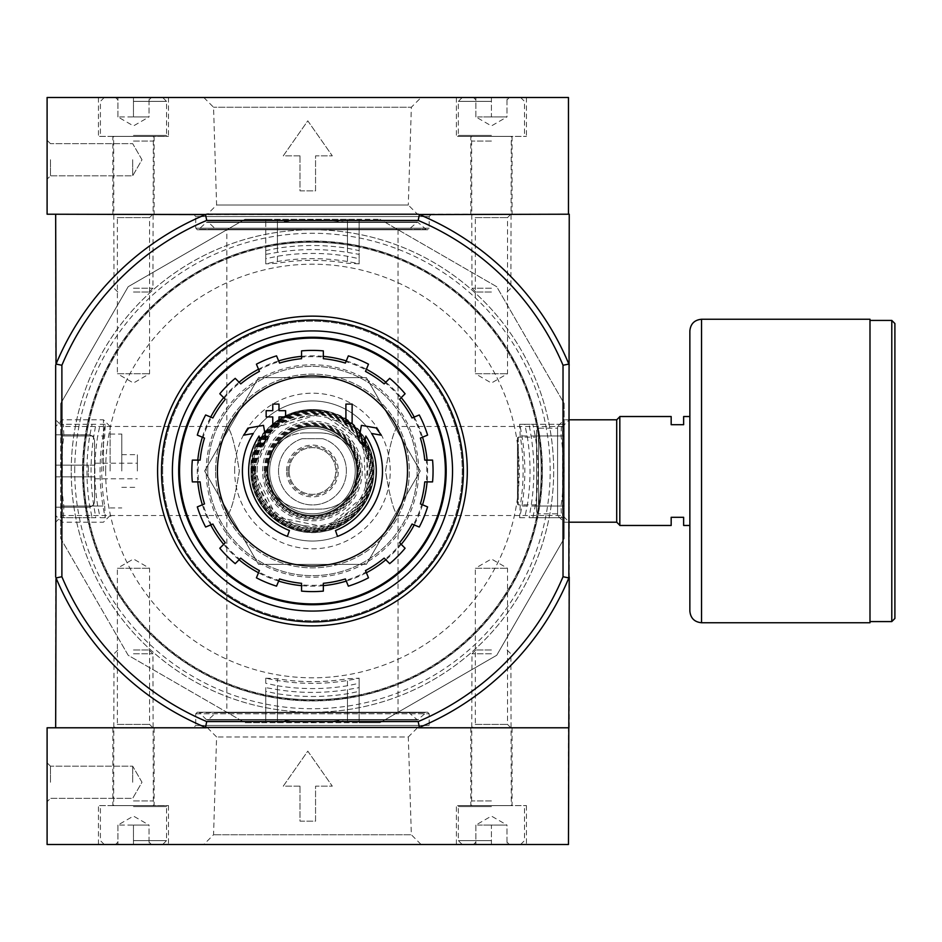 <?xml version="1.0" encoding="UTF-8"?>
<svg xmlns="http://www.w3.org/2000/svg" width="942" height="942" viewBox="0 0 942 942"><rect width="100%" height="100%" fill="white"/><g stroke="black" fill="none" stroke-linecap="round" stroke-linejoin="round"><path stroke-width="0.71" stroke-dasharray="4.71 3.53" d="M265.762 687.636L265.762 691.393L277.431 693.748A225.479 225.479 0 0 0 347.468 693.748L359.137 691.393L359.137 687.636L347.468 689.626A221.405 221.405 0 0 1 277.431 689.626L265.762 687.636L265.762 720.029L277.431 719.582A251.031 251.031 0 0 0 347.468 719.582L359.137 720.029L359.137 722.738L379.897 722.738L496.728 655.279L564.187 538.447L564.187 517.688L561.479 517.688L561.032 506.019A251.031 251.031 0 0 0 561.032 435.981L561.479 424.312L564.187 424.312L564.187 403.553L496.728 286.721L379.897 219.262L496.728 286.721L564.187 403.553L564.187 538.447L496.728 655.279L379.897 722.738L245.002 722.738L128.171 655.279L60.712 538.447L60.712 403.553L128.171 286.721L245.002 219.262L379.897 219.262L359.137 219.262L359.137 250.607L347.468 248.252A225.479 225.479 0 0 0 277.431 248.252L265.762 250.607L265.762 254.364L277.431 252.374A221.405 221.405 0 0 1 347.468 252.374L359.137 254.364L359.137 250.607M74.724 471A237.725 237.725 0 0 1 431.318 265.126A237.725 237.725 0 0 1 431.318 676.874A237.725 237.725 0 0 1 74.724 471M287.392 536.398A70.038 70.038 0 0 1 253.316 433.473L243.589 435.192L248.747 427.962L263.513 425.36L266.068 439.867L260.993 446.967L259.074 436.04A63.809 63.809 0 0 0 289.418 530.511M335.482 530.511A63.809 63.809 0 0 0 365.837 436.04L363.906 446.967L358.831 439.867L361.398 425.36L376.152 427.962L381.31 435.192L371.584 433.473A70.038 70.038 0 0 1 337.507 536.398M352.131 423.535L345.914 423.535L345.914 404.083L352.131 404.083L352.131 423.535M278.985 423.535L272.768 423.535L272.768 416.917L266.15 416.917L266.15 410.688L272.768 410.688L272.768 404.083L278.985 404.083L278.985 410.688L285.603 410.688L285.603 416.917L278.985 416.917L278.985 423.535M215.565 471A96.885 96.885 0 0 1 360.892 387.103A96.885 96.885 0 0 1 360.892 554.897A96.885 96.885 0 0 1 215.565 471A96.885 96.885 0 0 0 312.45 567.885A96.885 96.885 0 0 0 409.334 471A96.885 96.885 0 0 0 312.45 374.115A96.885 96.885 0 0 0 215.565 471M172.386 471A140.064 140.064 0 0 1 382.487 349.694A140.064 140.064 0 0 1 382.487 592.306A140.064 140.064 0 0 1 172.386 471A140.064 140.064 0 0 1 382.487 349.694A140.064 140.064 0 0 1 382.487 592.306A140.064 140.064 0 0 1 172.386 471A140.064 140.064 0 0 1 382.487 349.694A140.064 140.064 0 0 1 382.487 592.306A140.064 140.064 0 0 1 172.386 471M419.367 214.599L569.239 214.211L568.85 364.083A277.796 277.796 0 0 0 419.367 214.599L418.189 220.44A271.967 271.967 0 0 1 563.022 365.26L563.022 576.74A271.967 271.967 0 0 1 418.189 721.56L206.71 721.56A271.967 271.967 0 0 1 61.889 576.74L56.049 577.917A277.796 277.796 0 0 0 205.533 727.401L419.367 727.401A277.796 277.796 0 0 0 568.85 577.917L569.239 727.789L418.436 727.789L568.462 727.789L568.462 844.515L47.1 844.515L47.1 727.789L568.462 727.789M61.889 365.26A271.967 271.967 0 0 1 206.71 220.44L205.533 214.599A277.796 277.796 0 0 0 56.049 364.083L61.889 365.26L61.889 576.74M418.189 220.44L206.71 220.44M71.227 471A241.223 241.223 0 0 1 433.061 262.088A241.223 241.223 0 0 1 433.061 679.912A241.223 241.223 0 0 1 71.227 471A241.223 241.223 0 0 1 433.061 262.088A241.223 241.223 0 0 1 433.061 679.912A241.223 241.223 0 0 1 71.227 471M55.66 419.814L55.66 522.186L55.66 419.814L62.325 426.467L62.325 515.533L62.325 426.467L226.857 426.467C230.755 429.105 234.911 443.906 239.35 470.882C234.935 498.059 230.766 512.943 226.857 515.533C230.755 512.884 234.923 498.082 239.35 471.13C234.947 443.988 230.778 429.093 226.857 426.467L226.857 229.777L398.042 229.777L226.857 229.777M398.042 229.777L398.042 426.467C394.156 429.105 389.988 443.906 385.549 470.882C389.976 498.059 394.133 512.943 398.042 515.533C394.145 512.884 389.988 498.082 385.549 471.13C389.953 443.988 394.121 429.093 398.042 426.467L562.586 426.467L562.586 515.533L562.586 426.467L569.239 419.814L569.239 522.186L569.239 419.814L564.234 419.814L564.234 522.186L564.234 419.814L557.57 426.467L557.57 515.533L557.57 426.467M418.189 721.56L419.367 727.401M205.533 727.401L206.71 721.56M568.462 214.211L568.462 97.485L47.1 97.485L47.1 214.211L568.462 214.211L205.533 214.599M193.393 727.789L431.507 727.789L193.393 727.789L195.724 725.458L429.175 725.458L195.724 725.458L195.724 713.789L197.278 712.223L427.621 712.223L197.278 712.223M471.977 727.789L510.882 727.789L471.977 727.789L475.345 724.422L507.514 724.422L475.345 724.422L475.345 568.273L507.514 568.273L475.345 568.273L491.43 558.983L507.514 568.273L507.514 724.422L510.882 727.789M114.017 727.789L152.934 727.789L114.017 727.789L117.385 724.422L149.554 724.422L117.385 724.422L117.385 568.273L149.554 568.273L117.385 568.273L133.47 558.983L149.554 568.273L149.554 724.422L152.934 727.789M55.66 727.789L206.475 727.789L55.66 727.789L55.66 576.975A277.796 277.796 0 0 0 206.475 727.789A277.796 277.796 0 0 1 55.66 576.975L56.049 577.917M193.393 214.211L431.507 214.211L193.393 214.211L195.724 216.542L429.175 216.542L195.724 216.542L195.724 228.211L429.175 228.211L195.724 228.211L197.278 229.777L427.621 229.777L197.278 229.777M471.977 214.211L510.882 214.211L471.977 214.211L475.345 217.578L507.514 217.578L475.345 217.578L475.345 373.727L507.514 373.727L475.345 373.727L491.43 383.017L507.514 373.727L507.514 217.578L510.882 214.211M114.017 214.211L152.934 214.211L114.017 214.211L117.385 217.578L149.554 217.578L117.385 217.578L117.385 373.727L149.554 373.727L117.385 373.727L133.47 383.017L149.554 373.727L149.554 217.578L152.934 214.211M569.239 576.975A277.796 277.796 0 0 1 418.436 727.789A277.796 277.796 0 0 0 569.239 576.975L569.239 365.025A277.796 277.796 0 0 0 418.436 214.211L55.66 214.211L55.66 576.975M206.475 214.211A277.796 277.796 0 0 0 55.66 365.025A277.796 277.796 0 0 1 206.475 214.211L55.66 214.211M56.049 364.083L55.66 365.025M569.239 365.025A277.796 277.796 0 0 0 418.436 214.211M568.85 577.917L563.022 576.74M563.022 365.26L568.85 364.083M226.857 712.223L398.042 712.223L226.857 712.223L226.857 515.533L62.325 515.533L55.66 522.186M198.326 712.223L426.573 712.223L198.326 712.223L425.478 712.682L199.433 712.682L206.298 719.558L418.601 719.558L206.298 719.558L416.399 719.558L208.5 719.558L216.472 712.223L408.428 712.223L216.472 712.223M216.472 229.777L408.428 229.777L216.472 229.777L208.5 222.442L416.399 222.442L206.298 222.442L198.326 229.777L426.573 229.777L198.326 229.777M179.545 471A132.904 132.904 0 0 1 378.908 355.899A132.904 132.904 0 0 1 378.908 586.101A132.904 132.904 0 0 1 179.545 471M197.796 481.892A115.171 115.171 0 0 1 197.796 460.108M202.353 437.194A115.171 115.171 0 0 1 210.702 417.059M223.678 397.63A115.171 115.171 0 0 1 239.08 382.228M258.508 369.24A115.171 115.171 0 0 1 278.644 360.904M301.558 356.347A115.171 115.171 0 0 1 323.341 356.347M346.256 360.904A115.171 115.171 0 0 1 366.391 369.24M385.82 382.228A115.171 115.171 0 0 1 401.221 397.63M414.209 417.059A115.171 115.171 0 0 1 422.546 437.194M427.103 460.108A115.171 115.171 0 0 1 427.103 481.892M422.546 504.806A115.171 115.171 0 0 1 414.209 524.941M401.221 544.37A115.171 115.171 0 0 1 385.82 559.772M366.391 572.76A115.171 115.171 0 0 1 346.256 581.096M323.341 585.653A115.171 115.171 0 0 1 301.558 585.653M278.644 581.096A115.171 115.171 0 0 1 258.508 572.76M239.08 559.772A115.171 115.171 0 0 1 223.678 544.37M210.702 524.941A115.171 115.171 0 0 1 202.353 504.806M200.14 460.108L198.621 460.108A114.359 114.359 0 0 0 198.621 481.892L200.14 481.892M204.52 438.089L203.107 437.5A114.359 114.359 0 0 1 211.455 417.377L212.868 417.954M225.338 399.29L224.255 398.207A114.359 114.359 0 0 1 239.657 382.805L240.74 383.889M259.403 371.407L258.826 369.994A114.359 114.359 0 0 1 278.95 361.657L279.538 363.07M301.558 358.69L301.558 357.171A114.359 114.359 0 0 1 323.341 357.171L323.341 358.69M345.361 363.07L345.95 361.657A114.359 114.359 0 0 1 366.073 369.994L365.496 371.407M384.159 383.889L385.243 382.805A114.359 114.359 0 0 1 400.644 398.207L399.561 399.29M412.043 417.954L413.456 417.377A114.359 114.359 0 0 1 421.792 437.5L420.379 438.089M424.76 460.108L426.29 460.108A114.359 114.359 0 0 1 426.29 481.892L424.76 481.892M420.379 503.911L421.792 504.5A114.359 114.359 0 0 1 413.456 524.623L412.043 524.046M399.561 542.71L400.644 543.793A114.359 114.359 0 0 1 385.243 559.195L384.159 558.111M365.496 570.593L366.073 572.006A114.359 114.359 0 0 1 345.95 580.343L345.361 578.93M323.341 583.31L323.341 584.829A114.359 114.359 0 0 1 301.558 584.829L301.558 583.31M279.538 578.93L278.95 580.343A114.359 114.359 0 0 1 258.826 572.006L259.403 570.593M240.74 558.111L239.657 559.195A114.359 114.359 0 0 1 224.255 543.793L225.338 542.71M212.868 524.046L211.455 524.623A114.359 114.359 0 0 1 203.107 504.5L204.52 503.911M207.793 471A104.656 104.656 0 0 1 364.778 380.356A104.656 104.656 0 0 1 364.778 561.644A104.656 104.656 0 0 1 207.793 471A104.656 104.656 0 0 1 364.778 380.356A104.656 104.656 0 0 1 364.778 561.644A104.656 104.656 0 0 1 207.793 471M426.29 481.892L432.566 481.892A120.611 120.611 0 0 0 432.566 460.108L426.29 460.108M413.456 524.623L419.261 527.037A120.611 120.611 0 0 0 427.597 506.902L421.792 504.5M385.243 559.195L389.682 563.646A120.611 120.611 0 0 0 405.095 548.232L400.644 543.793M345.95 580.343L348.352 586.148A120.611 120.611 0 0 0 368.487 577.811L366.073 572.006M301.558 584.829L301.558 591.117A120.611 120.611 0 0 0 323.341 591.117L323.341 584.829M258.826 572.006L256.412 577.811A120.611 120.611 0 0 0 276.548 586.148L278.95 580.343M224.255 543.793L219.804 548.232A120.611 120.611 0 0 0 235.217 563.646L239.657 559.195M203.107 504.5L197.302 506.902A120.611 120.611 0 0 0 205.639 527.037L211.455 524.623M198.621 460.108L192.333 460.108A120.611 120.611 0 0 0 192.333 481.892L198.621 481.892M211.455 417.377L205.639 414.963A120.611 120.611 0 0 0 197.302 435.098L203.107 437.5M239.657 382.805L235.217 378.354A120.611 120.611 0 0 0 219.804 393.768L224.255 398.207M278.95 361.657L276.548 355.852A120.611 120.611 0 0 0 256.412 364.189L258.826 369.994M323.341 357.171L323.341 350.883A120.611 120.611 0 0 0 301.558 350.883L301.558 357.171M366.073 369.994L368.487 364.189A120.611 120.611 0 0 0 348.352 355.852L345.95 361.657M400.644 398.207L405.095 393.768A120.611 120.611 0 0 0 389.682 378.354L385.243 382.805M421.792 437.5L427.597 435.098A120.611 120.611 0 0 0 419.261 414.963L413.456 417.377M92.069 517.688L95.813 517.688L93.835 506.019A221.405 221.405 0 0 1 93.835 435.981L95.813 424.312L92.069 424.312L89.702 435.981A225.479 225.479 0 0 0 89.702 506.019L92.069 517.688L60.712 517.688L60.712 538.447L128.171 655.279L245.002 722.738L265.762 722.738L265.762 720.029M265.762 250.607L265.762 219.262L359.137 219.262L359.137 221.971L347.468 222.418A251.031 251.031 0 0 0 277.431 222.418L265.762 221.971L265.762 219.262L245.002 219.262L128.171 286.721L60.712 403.553L60.712 424.312L63.42 424.312L63.879 435.981A251.031 251.031 0 0 0 63.879 506.019L63.42 517.688L60.712 517.688L60.712 424.312L92.069 424.312M532.842 424.312L564.187 424.312L564.187 517.688L532.842 517.688L535.197 506.019A225.479 225.479 0 0 0 535.197 435.981L532.842 424.312L529.086 424.312L531.076 435.981A221.405 221.405 0 0 1 531.076 506.019L529.086 517.688L532.842 517.688M359.137 691.393L359.137 722.738L265.762 722.738L265.762 691.393M265.762 258.697L265.762 263.819A212.374 212.374 0 0 1 359.137 263.819L359.137 258.697L347.468 256.259A217.578 217.578 0 0 0 277.431 256.259L265.762 258.697L265.762 247.04L265.762 263.819M359.137 263.819L347.468 263.254A210.678 210.678 0 0 0 277.431 263.254L265.762 263.878M265.762 678.181L277.431 678.746A210.678 210.678 0 0 0 347.468 678.746L359.137 678.181A212.374 212.374 0 0 1 265.762 678.181L265.762 683.303L277.431 685.741L277.431 697.08L265.762 694.961L277.431 697.08A228.776 228.776 0 0 0 347.468 697.08A228.776 228.776 0 0 1 277.431 697.08L277.431 678.746M277.431 685.741A217.578 217.578 0 0 0 347.468 685.741L359.137 683.303L359.137 678.181M104.703 506.019L105.269 517.688A212.374 212.374 0 0 1 105.269 424.312L104.703 435.981A210.678 210.678 0 0 0 104.703 506.019L86.37 506.019A228.776 228.776 0 0 1 426.844 272.874A228.776 228.776 0 0 1 426.844 669.126A228.776 228.776 0 0 1 86.37 435.981L88.489 424.312L86.37 435.981A228.776 228.776 0 0 0 86.37 506.019L88.489 517.688L86.37 506.019L97.709 506.019L100.146 517.688L105.269 517.688M97.709 506.019A217.578 217.578 0 0 1 97.709 435.981L104.703 435.981M105.269 424.312L100.146 424.312L97.709 435.981M519.631 517.688L524.753 517.688L527.19 506.019A217.578 217.578 0 0 0 527.19 435.981L524.753 424.312L519.631 424.312A212.374 212.374 0 0 1 519.631 517.688L520.196 506.019A210.678 210.678 0 0 0 520.196 435.981L519.631 424.312M359.137 258.697L359.137 247.04L347.468 244.92A228.776 228.776 0 0 0 277.431 244.92L265.762 247.04L277.431 244.92A228.776 228.776 0 0 1 347.468 244.92L359.137 247.04L359.137 263.878M105.645 471A206.804 206.804 0 0 0 312.45 677.804A206.804 206.804 0 0 0 519.254 471A206.804 206.804 0 0 0 312.45 264.196A206.804 206.804 0 0 0 105.645 471M359.137 678.122L359.137 694.961L347.468 697.08L359.137 694.961L359.137 683.303M265.762 683.303L265.762 678.122M100.146 517.688L105.327 517.688M100.146 424.312L105.327 424.312M524.753 424.312L536.41 424.312L538.53 435.981A228.776 228.776 0 0 1 538.53 506.019L536.41 517.688L538.53 506.019A228.776 228.776 0 0 0 538.53 435.981L536.41 424.312L519.572 424.312M524.753 517.688L519.572 517.688M83.673 471A228.776 228.776 0 0 1 296.459 242.777A228.776 228.776 0 0 1 538.989 439.09A228.776 228.776 0 0 1 328.452 699.223A228.776 228.776 0 0 1 83.673 471M561.479 424.312L529.086 424.312M561.479 517.688L529.086 517.688M95.813 424.312L63.42 424.312M95.813 517.688L63.42 517.688M265.762 221.971L265.762 254.364M359.137 221.971L359.137 254.364M359.137 687.636L359.137 720.029M258.544 564.376L366.367 564.376L420.273 471L366.367 377.624L258.544 377.624L204.626 471L258.544 564.376L366.367 564.376L420.273 471L366.367 377.624L258.544 377.624L204.626 471L258.544 564.376M242.412 471A70.038 70.038 0 0 1 347.468 410.347A70.038 70.038 0 0 1 347.468 531.653A70.038 70.038 0 0 1 242.412 471A70.038 70.038 0 0 1 347.468 410.347A70.038 70.038 0 0 1 347.468 531.653A70.038 70.038 0 0 1 242.412 471M234.64 471A77.821 77.821 0 0 1 351.354 403.612A77.821 77.821 0 0 1 351.354 538.388A77.821 77.821 0 0 1 234.64 471M82.507 471A229.942 229.942 0 0 1 427.421 271.861A229.942 229.942 0 0 1 427.421 670.139A229.942 229.942 0 0 1 82.507 471A229.942 229.942 0 0 1 427.421 271.861A229.942 229.942 0 0 1 427.421 670.139A229.942 229.942 0 0 1 82.507 471M82.896 471A229.554 229.554 0 0 1 427.232 272.203A229.554 229.554 0 0 1 427.232 669.797A229.554 229.554 0 0 1 82.896 471A229.554 229.554 0 0 1 427.232 272.203A229.554 229.554 0 0 1 427.232 669.797A229.554 229.554 0 0 1 82.896 471M689.862 416.529L689.862 525.471L689.862 416.529L683.633 416.529L683.633 424.701L671.175 424.701L671.175 416.529L619.824 416.529L619.824 525.471L671.175 525.471L671.175 517.299L683.633 517.299L683.633 525.471L689.862 525.471M517.499 437.924L517.499 504.076L517.499 437.924L518.277 437.147L536.563 437.147L536.563 504.853L536.563 437.147M536.563 430.153L536.563 511.847L536.563 430.153L538.506 428.198L538.506 513.802L538.506 428.198L557.57 428.198L557.57 513.802L557.57 428.198M619.824 416.694L619.824 525.306L619.824 416.694M894.9 618.458L894.9 323.542M869.996 320.421L869.996 621.579L869.996 320.421M869.996 622.744L869.996 319.256M689.862 611.064L689.862 330.936M47.1 159.74L47.1 179.192L47.1 159.74M300.003 155.842L283.259 155.842L307.787 120.835L332.302 155.842L315.558 155.842L315.558 190.861L300.003 190.861L300.003 155.842L283.259 155.842L307.787 120.835L332.302 155.842L315.558 155.842L315.558 190.861L300.003 190.861L300.003 155.842M456.411 97.485L526.448 97.485L456.411 97.485L456.411 136.39L526.448 136.39L456.411 136.39M98.463 97.485L168.488 97.485L98.463 97.485L98.463 136.39L168.488 136.39L98.463 136.39M421.109 97.485L203.79 97.485L421.109 97.485L411.348 107.247L213.551 107.247L411.348 107.247L408.298 205.038L216.601 205.038L408.298 205.038L417.471 214.211L207.428 214.211L417.471 214.211M470.8 214.211L512.048 214.211L470.8 214.211L470.8 136.39L512.048 136.39L470.8 136.39M112.852 214.211L154.099 214.211L112.852 214.211L112.852 136.39L154.099 136.39L112.852 136.39M50.468 159.74L50.468 175.824L50.468 159.74M132.692 159.74L132.692 175.824L132.692 159.74M149.036 97.485L117.915 97.485L117.915 99.887L117.915 97.485L115.501 97.485L149.036 97.485L133.47 97.485L149.036 97.485L149.036 99.887L149.036 97.485L151.45 97.485L149.036 97.485L149.036 116.938L117.915 116.938L149.036 116.938L141.253 116.938L149.036 116.938L149.036 97.485M133.47 97.485L162.66 97.485L104.291 97.485L133.47 97.485L133.47 116.938L141.253 116.938L133.47 116.938L133.47 97.485M133.47 101.371L166.546 101.371L133.47 101.371M133.47 135.424L166.546 135.424L133.47 135.424M133.47 136.39L165.568 136.39L133.47 136.39M133.47 141.065L152.934 141.065L133.47 141.065M133.47 288.205L152.934 288.205L133.47 288.205M133.47 292.02L149.107 292.02L133.47 292.02M117.915 116.938L117.915 97.485L117.915 116.938L133.47 125.922L149.036 116.938M506.984 97.485L475.863 97.485L475.863 99.887L475.863 97.485L473.461 97.485L506.984 97.485L491.43 97.485L506.984 97.485L506.984 99.887L506.984 97.485L509.398 97.485L506.984 97.485L506.984 116.938L475.863 116.938L506.984 116.938L499.213 116.938L506.984 116.938L506.984 97.485M491.43 97.485L462.251 97.485L491.43 97.485L491.43 116.938L483.646 116.938L499.213 116.938L491.43 116.938L491.43 97.485M491.43 101.371L458.354 101.371L491.43 101.371M491.43 135.424L458.354 135.424L491.43 135.424M491.43 136.39L459.331 136.39L491.43 136.39M491.43 141.065L471.977 141.065L491.43 141.065M491.43 288.205L471.977 288.205L491.43 288.205M491.43 292.02L475.792 292.02L491.43 292.02M475.863 116.938L475.863 97.485L475.863 116.938L491.43 125.922L506.984 116.938M47.1 782.26L47.1 801.713L47.1 782.26M300.003 786.158L283.259 786.158L307.787 751.139L332.302 786.158L315.558 786.158L315.558 821.165L300.003 821.165L300.003 786.158L283.259 786.158L307.787 751.139L332.302 786.158L315.558 786.158L315.558 821.165L300.003 821.165L300.003 786.158M418.436 727.789L206.475 727.789M470.8 727.789L512.048 727.789L470.8 727.789L470.8 805.61L512.048 805.61L470.8 805.61M112.852 727.789L154.099 727.789L112.852 727.789L112.852 805.61L154.099 805.61L112.852 805.61M417.471 727.789L207.428 727.789L417.471 727.789L408.298 736.962L216.601 736.962L408.298 736.962L411.348 834.753L213.551 834.753L411.348 834.753L421.109 844.515L203.79 844.515L421.109 844.515M456.411 844.515L526.448 844.515L456.411 844.515L456.411 805.61L526.448 805.61L456.411 805.61M98.463 844.515L168.488 844.515L98.463 844.515L98.463 805.61L168.488 805.61L98.463 805.61M50.468 782.26L50.468 766.176L50.468 782.26M132.692 782.26L132.692 766.176L132.692 782.26M149.036 844.515L117.915 844.515L117.915 842.113L117.915 844.515L115.501 844.515L149.036 844.515L133.47 844.515L149.036 844.515L149.036 842.113L149.036 844.515L151.45 844.515L149.036 844.515L149.036 825.062L117.915 825.062L149.036 825.062L141.253 825.062L149.036 825.062L149.036 844.515M133.47 844.515L162.66 844.515L104.291 844.515L133.47 844.515L133.47 825.062L141.253 825.062L133.47 825.062L133.47 844.515M133.47 840.629L166.546 840.629L133.47 840.629M133.47 806.576L166.546 806.576L133.47 806.576M133.47 805.61L165.568 805.61L133.47 805.61M133.47 800.936L152.934 800.936L133.47 800.936M133.47 653.795L152.934 653.795L133.47 653.795M133.47 649.98L149.107 649.98L133.47 649.98M117.915 825.062L117.915 844.515L117.915 825.062L133.47 816.078L149.036 825.062M506.984 844.515L475.863 844.515L475.863 842.113L475.863 844.515L473.461 844.515L506.984 844.515L491.43 844.515L506.984 844.515L506.984 842.113L506.984 844.515L509.398 844.515L506.984 844.515L506.984 825.062L475.863 825.062L506.984 825.062L499.213 825.062L506.984 825.062L506.984 844.515M491.43 844.515L462.251 844.515L491.43 844.515L491.43 825.062L483.646 825.062L499.213 825.062L491.43 825.062L491.43 844.515M491.43 840.629L458.354 840.629L491.43 840.629M491.43 806.576L458.354 806.576L491.43 806.576M491.43 805.61L459.331 805.61L491.43 805.61M491.43 800.936L471.977 800.936L491.43 800.936M491.43 653.795L471.977 653.795L491.43 653.795M491.43 649.98L475.792 649.98L491.43 649.98M475.863 825.062L475.863 844.515L475.863 825.062L491.43 816.078L506.984 825.062M157.597 471A154.853 154.853 0 0 1 389.882 336.895A154.853 154.853 0 0 1 389.882 605.105A154.853 154.853 0 0 1 157.597 471M162.66 471A149.79 149.79 0 0 1 387.35 341.275A149.79 149.79 0 0 1 387.35 600.725A149.79 149.79 0 0 1 162.66 471A149.79 149.79 0 0 1 387.35 341.275A149.79 149.79 0 0 1 387.35 600.725A149.79 149.79 0 0 1 162.66 471M178.697 471A133.752 133.752 0 0 1 379.32 355.169A133.752 133.752 0 0 1 379.32 586.831A133.752 133.752 0 0 1 178.697 471M137.367 471L137.367 454.656L137.367 471M94.565 471L94.565 463.217L94.565 471M94.565 476.84L55.66 476.84L88.348 476.84L55.66 476.84L55.66 507.185L88.348 507.185A6.229 6.229 0 0 0 94.565 500.956L94.565 476.84L55.66 476.84L55.66 507.185L88.348 507.185A6.229 6.229 0 0 0 94.565 500.956L94.565 476.84L88.348 476.84L94.565 476.84L94.565 441.044A6.229 6.229 0 0 0 88.348 434.815L55.66 434.815L55.66 476.84L55.66 465.16L88.348 465.16L55.66 465.16L55.66 434.815L88.348 434.815A6.229 6.229 0 0 1 94.565 441.044L94.565 465.16L55.66 465.16L94.565 465.16L94.565 476.84M55.66 471L55.66 426.467L55.66 471M121.801 471L121.801 434.038L121.801 471M110.132 471L110.132 426.467L110.132 471M103.467 471L103.467 419.814L103.467 471M62.325 471L62.325 419.814L62.325 471M94.565 465.16L88.348 465.16L94.565 465.16M304.867 432.873L320.033 432.873C333.904 433.344 344.69 439.337 352.414 450.865L358.172 471L352.414 491.135C344.725 502.698 333.927 508.692 320.033 509.127L304.867 509.127C290.996 508.656 280.21 502.663 272.485 491.135L266.739 471L272.485 450.865C280.163 439.302 290.96 433.308 304.867 432.873L320.033 432.873A38.127 38.127 0 0 1 358.172 471A38.127 38.127 0 0 1 320.033 509.127L304.867 509.127A38.127 38.127 0 0 1 266.739 471A38.127 38.127 0 0 1 304.867 432.873M301.416 438.913A33.924 33.924 0 0 0 285.12 491.1A33.924 33.924 0 0 0 339.779 491.1A33.924 33.924 0 0 0 323.495 438.913A33.924 33.924 0 0 1 339.779 491.1A33.924 33.924 0 0 1 285.12 491.1A33.924 33.924 0 0 1 301.416 438.913A3.886 3.886 0 0 1 302.676 438.701L322.223 438.701A3.886 3.886 0 0 1 323.495 438.913A3.886 3.886 0 0 0 322.223 438.701L302.676 438.701A3.886 3.886 0 0 0 301.416 438.913M269.647 471A42.802 42.802 0 0 1 333.845 433.932A42.802 42.802 0 0 1 333.845 508.068A42.802 42.802 0 0 1 269.647 471A42.802 42.802 0 0 1 333.845 433.932A42.802 42.802 0 0 1 333.845 508.068A42.802 42.802 0 0 1 269.647 471M250.972 471A61.477 61.477 0 0 1 343.182 417.765A61.477 61.477 0 0 1 343.182 524.235A61.477 61.477 0 0 1 250.972 471A61.477 61.477 0 0 1 343.182 417.765A61.477 61.477 0 0 1 343.182 524.235A61.477 61.477 0 0 1 250.972 471A61.477 61.477 0 0 1 343.182 417.765A61.477 61.477 0 0 1 343.182 524.235A61.477 61.477 0 0 1 250.972 471A61.466 61.466 0 0 1 343.182 417.765A61.466 61.466 0 0 1 343.182 524.235A61.466 61.466 0 0 1 250.984 471C249.383 507.75 287.934 540.496 325.861 530.982C363.895 523.905 386.008 476.923 367.215 443.093C340.015 384.795 247.193 410.17 250.984 471M267.316 471A45.134 45.134 0 0 1 335.022 431.919A45.134 45.134 0 0 1 335.022 510.081A45.134 45.134 0 0 1 267.316 471A45.134 45.134 0 0 1 335.022 431.919A45.134 45.134 0 0 1 335.022 510.081A45.134 45.134 0 0 1 267.316 471A45.134 45.134 0 0 1 335.022 431.919A45.134 45.134 0 0 1 335.022 510.081A45.134 45.134 0 0 1 267.316 471M266.539 471A45.911 45.911 0 0 1 335.411 431.236A45.911 45.911 0 0 1 335.411 510.764A45.911 45.911 0 0 1 266.539 471A45.911 45.911 0 0 1 335.411 431.236A45.911 45.911 0 0 1 335.411 510.764A45.911 45.911 0 0 1 266.539 471A45.911 45.911 0 0 1 335.411 431.236A45.911 45.911 0 0 1 335.411 510.764A45.911 45.911 0 0 1 266.539 471A45.911 45.911 0 0 1 335.411 431.236A45.911 45.911 0 0 1 335.411 510.764A45.911 45.911 0 0 1 266.539 471A45.911 45.911 0 0 1 335.411 431.236A45.911 45.911 0 0 1 335.411 510.764A45.911 45.911 0 0 1 266.539 471M268.093 471A44.356 44.356 0 0 1 334.634 432.59A44.356 44.356 0 0 1 334.634 509.41A44.356 44.356 0 0 1 268.093 471A44.356 44.356 0 0 1 334.634 432.59A44.356 44.356 0 0 1 334.634 509.41A44.356 44.356 0 0 1 268.093 471A44.356 44.356 0 0 1 334.634 432.59A44.356 44.356 0 0 1 334.634 509.41A44.356 44.356 0 0 1 268.093 471M289.112 471A23.35 23.35 0 0 1 324.119 450.782A23.35 23.35 0 0 1 324.119 491.218A23.35 23.35 0 0 1 289.112 471A23.35 23.35 0 0 1 324.119 450.782A23.35 23.35 0 0 1 324.119 491.218A23.35 23.35 0 0 1 289.112 471M195.724 713.789L429.175 713.789L195.724 713.789M215.365 712.682L409.535 712.682L215.365 712.682M215.365 229.318L409.535 229.318L215.365 229.318M206.298 222.442L418.601 222.442L206.298 222.442M199.433 229.318L425.478 229.318L199.433 229.318M206.227 471A106.222 106.222 0 0 1 365.555 379.014A106.222 106.222 0 0 1 365.555 562.986A106.222 106.222 0 0 1 206.227 471M347.468 256.259L347.468 263.254M277.431 256.259L277.431 263.254M347.468 685.741L347.468 678.746M527.19 506.019L520.196 506.019M527.19 435.981L520.196 435.981M347.468 689.626L347.468 719.582M277.431 689.626L277.431 719.582M561.032 435.981L531.076 435.981M561.032 506.019L531.076 506.019M277.431 222.418L277.431 252.374M347.468 222.418L347.468 252.374M93.835 506.019L63.879 506.019M93.835 435.981L63.879 435.981M347.468 693.748L347.468 722.738M277.431 693.748L277.431 722.738M564.187 506.019L535.197 506.019M564.187 435.981L535.197 435.981M277.431 219.262L277.431 248.252M347.468 219.262L347.468 248.252M89.702 435.981L60.712 435.981M89.702 506.019L60.712 506.019M518.277 437.147L518.277 504.853L518.277 437.147M616.704 522.186L616.704 419.814M891.791 621.579L891.791 320.421M701.531 622.744L701.531 319.256M88.348 465.16L88.348 476.84L88.348 465.16M252.538 471A59.923 59.923 0 0 1 342.405 419.108A59.923 59.923 0 0 1 342.405 522.892A59.923 59.923 0 0 1 252.538 471A59.911 59.911 0 0 1 342.405 419.119A59.911 59.911 0 0 1 342.405 522.881A59.911 59.911 0 0 1 252.538 471M264.207 471A48.242 48.242 0 0 1 336.577 429.222A48.242 48.242 0 0 1 336.577 512.778A48.242 48.242 0 0 1 264.207 471M251.161 471A61.289 61.289 0 0 1 343.088 417.93A61.289 61.289 0 0 1 343.088 524.07A61.289 61.289 0 0 1 251.161 471M251.95 471A60.512 60.512 0 0 1 342.7 418.601A60.512 60.512 0 0 1 342.7 523.399A60.512 60.512 0 0 1 251.95 471M262.653 471A49.796 49.796 0 0 1 337.354 427.868A49.796 49.796 0 0 1 337.354 514.132A49.796 49.796 0 0 1 262.653 471M264.985 471A47.465 47.465 0 0 1 336.188 429.893A47.465 47.465 0 0 1 336.188 512.107A47.465 47.465 0 0 1 264.985 471M252.586 471A59.864 59.864 0 0 1 342.382 419.155A59.864 59.864 0 0 1 342.382 522.845A59.864 59.864 0 0 1 252.586 471M251.808 471A60.641 60.641 0 0 1 342.77 418.483A60.641 60.641 0 0 1 342.77 523.517A60.641 60.641 0 0 1 251.808 471L275.276 518.924L323.812 530.57L366.485 498.53L367.321 445.177L325.685 411.819L273.792 424.277L251.808 471M252.691 471A59.758 59.758 0 0 1 342.335 419.249A59.758 59.758 0 0 1 342.335 522.751A59.758 59.758 0 0 1 252.691 471M253.469 471A58.993 58.993 0 0 1 341.946 419.92A58.993 58.993 0 0 1 341.946 522.08A58.993 58.993 0 0 1 253.469 471M254.941 471A57.509 57.509 0 0 1 341.204 421.204A57.509 57.509 0 0 1 341.204 520.796A57.509 57.509 0 0 1 254.941 471M254.175 471A58.274 58.274 0 0 1 341.581 420.532A58.274 58.274 0 0 1 341.581 521.468A58.274 58.274 0 0 1 254.175 471L276.724 517.052L326.945 527.449L365.943 494.15L363.53 442.917L321.563 413.432L272.556 428.516L254.163 471M255.647 471A56.803 56.803 0 0 1 340.851 421.804A56.803 56.803 0 0 1 340.851 520.196A56.803 56.803 0 0 1 255.647 471M257.166 471A55.284 55.284 0 0 1 340.097 423.123A55.284 55.284 0 0 1 340.097 518.877A55.284 55.284 0 0 1 257.166 471M265.762 471A46.688 46.688 0 0 1 335.799 430.565A46.688 46.688 0 0 1 335.799 511.435A46.688 46.688 0 0 1 265.762 471M272.485 491.135A44.757 44.757 0 0 1 272.485 450.865M286.568 471A25.881 25.881 0 0 1 335.564 459.355A25.881 25.881 0 0 1 318.431 496.187A25.881 25.881 0 0 1 286.568 471M352.414 450.865A44.757 44.757 0 0 1 352.414 491.135M287.934 471A24.527 24.527 0 0 1 324.707 449.758A24.527 24.527 0 0 1 324.707 492.242A24.527 24.527 0 0 1 287.934 471M398.042 712.223L398.042 515.533L562.586 515.533L569.239 522.186L564.234 522.186L557.57 515.533M427.621 712.223L429.175 713.789L429.175 725.458L431.507 727.789M408.428 712.223L417.506 720.006L426.573 712.223M207.405 720.006L417.506 720.006L207.405 720.006M426.573 229.777L417.506 221.994L408.428 229.777M417.506 221.994L207.405 221.994L417.506 221.994M431.507 214.211L429.175 216.542L429.175 228.211L427.621 229.777M536.563 504.853L518.277 504.853L517.499 504.076M536.563 511.847L538.506 513.802L557.57 513.802M203.79 97.485L213.551 107.247L216.601 205.038L207.428 214.211M168.488 97.485L168.488 136.39M154.099 136.39L154.099 214.211M526.448 97.485L526.448 136.39M512.048 136.39L512.048 214.211M50.468 143.655L47.1 140.287L50.468 143.655L132.692 143.655L141.983 159.74L132.692 175.824L50.468 175.824L47.1 179.192L50.468 175.824L132.692 175.824L141.983 159.74L132.692 143.655L50.468 143.655M149.036 99.887L151.45 97.485M117.915 99.887L115.501 97.485M104.291 97.485L100.405 101.371L100.405 135.424L101.371 136.39M162.66 97.485L166.546 101.371L166.546 135.424L165.568 136.39M149.107 292.02L152.934 288.205L153.322 136.39M117.832 292.02L114.017 288.205L113.629 136.39M506.984 99.887L509.398 97.485M475.863 99.887L473.461 97.485M462.251 97.485L458.354 101.371L458.354 135.424L459.331 136.39M520.608 97.485L524.494 101.371L524.494 135.424L523.528 136.39M507.067 292.02L510.882 288.205L511.27 136.39M475.792 292.02L471.977 288.205L471.589 136.39M50.468 766.176L47.1 762.808L50.468 766.176L132.692 766.176L141.983 782.26L132.692 798.345L50.468 798.345L47.1 801.713L50.468 798.345L132.692 798.345L141.983 782.26L132.692 766.176L50.468 766.176M207.428 727.789L216.601 736.962L213.551 834.753L203.79 844.515M154.099 727.789L154.099 805.61M168.488 805.61L168.488 844.515M512.048 727.789L512.048 805.61M526.448 805.61L526.448 844.515M149.036 842.113L151.45 844.515M117.915 842.113L115.501 844.515M162.66 844.515L166.546 840.629L166.546 806.576L165.568 805.61M104.291 844.515L100.405 840.629L100.405 806.576L101.371 805.61M117.832 649.98L114.017 653.795L113.629 805.61M149.107 649.98L152.934 653.795L153.322 805.61M506.984 842.113L509.398 844.515M475.863 842.113L473.461 844.515M520.608 844.515L524.494 840.629L524.494 806.576L523.528 805.61M462.251 844.515L458.354 840.629L458.354 806.576L459.331 805.61M475.792 649.98L471.977 653.795L471.589 805.61M507.067 649.98L510.882 653.795L511.27 805.61M94.565 478.783L137.367 478.783M94.565 463.217L137.367 463.217M121.801 487.344L137.367 487.344M121.801 454.656L137.367 454.656M110.132 507.962L121.801 507.962M110.132 434.038L121.801 434.038M110.132 426.467L103.467 419.814L62.325 419.814L55.66 426.467M110.132 515.533L103.467 522.186L62.325 522.186L55.66 515.533"/><path stroke-width="1.41" d="M287.392 536.398A70.038 70.038 0 0 1 253.316 433.473L243.589 435.192L248.747 427.962L263.513 425.36L266.068 439.867L260.993 446.967L259.074 436.04A63.809 63.809 0 0 0 289.418 530.511L287.392 536.398L289.418 530.511M337.507 536.398L335.482 530.511L337.507 536.398A70.038 70.038 0 0 0 371.584 433.473L381.31 435.192L376.152 427.962L361.398 425.36L358.831 439.867L363.906 446.967L365.837 436.04A63.809 63.809 0 0 1 335.482 530.511M352.131 423.535L345.914 423.535L345.914 404.083L352.131 404.083L352.131 423.535M278.985 423.535L272.768 423.535L272.768 416.917L266.15 416.917L266.15 410.688L272.768 410.688L272.768 404.083L278.985 404.083L278.985 410.688L285.603 410.688L285.603 416.917L278.985 416.917L278.985 423.535M418.189 220.44L419.367 214.599A277.796 277.796 0 0 1 568.85 364.083L563.022 365.26A271.967 271.967 0 0 0 418.189 220.44L206.71 220.44A271.967 271.967 0 0 0 61.889 365.26L61.889 576.74A271.967 271.967 0 0 0 206.71 721.56L205.533 727.401A277.796 277.796 0 0 1 56.049 577.917L55.66 727.789M563.022 365.26L563.022 576.74A271.967 271.967 0 0 1 418.189 721.56L206.71 721.56M55.66 214.211L56.049 364.083A277.796 277.796 0 0 1 205.533 214.599L47.1 214.211L47.1 97.485L568.462 97.485L568.462 214.211L569.239 214.211L568.85 577.917A277.796 277.796 0 0 1 419.367 727.401L205.533 727.401M419.367 727.401L418.189 721.56M205.533 214.599L206.71 220.44M568.462 214.211L419.367 214.599M418.436 214.211L206.475 214.211M206.475 727.789L47.1 727.789L47.1 844.515L568.462 844.515L569.239 576.975M55.66 365.025L55.66 576.975M568.85 364.083L569.239 365.025M563.022 576.74L568.85 577.917M61.889 365.26L56.049 364.083M56.049 577.917L61.889 576.74M179.545 471A132.904 132.904 0 0 1 378.908 355.899A132.904 132.904 0 0 1 378.908 586.101A132.904 132.904 0 0 1 179.545 471M312.45 375.964A95.036 95.036 0 0 1 407.486 471A95.036 95.036 0 0 1 312.45 566.036A95.036 95.036 0 0 1 217.414 471A95.036 95.036 0 0 1 312.45 375.964M323.341 591.117L323.341 583.31A112.828 112.828 0 0 0 345.361 578.93L348.352 586.148A120.611 120.611 0 0 0 368.487 577.811L365.496 570.593A112.828 112.828 0 0 0 384.159 558.111L389.682 563.646A120.611 120.611 0 0 0 405.095 548.232L399.561 542.71A112.828 112.828 0 0 0 412.043 524.046L419.261 527.037A120.611 120.611 0 0 0 427.597 506.902L420.379 503.911A112.828 112.828 0 0 0 424.76 481.892L432.566 481.892A120.611 120.611 0 0 0 432.566 460.108L424.76 460.108A112.828 112.828 0 0 0 420.379 438.089L427.597 435.098A120.611 120.611 0 0 0 419.261 414.963L412.043 417.954A112.828 112.828 0 0 0 399.561 399.29L405.095 393.768A120.611 120.611 0 0 0 389.682 378.354L384.159 383.889A112.828 112.828 0 0 0 365.496 371.407L368.487 364.189A120.611 120.611 0 0 0 348.352 355.852L345.361 363.07A112.828 112.828 0 0 0 323.341 358.69L323.341 350.883A120.611 120.611 0 0 0 301.558 350.883L301.558 358.69A112.828 112.828 0 0 0 279.538 363.07L276.548 355.852A120.611 120.611 0 0 0 256.412 364.189L259.403 371.407A112.828 112.828 0 0 0 240.74 383.889L235.217 378.354A120.611 120.611 0 0 0 219.804 393.768L225.338 399.29A112.828 112.828 0 0 0 212.868 417.954L205.639 414.963A120.611 120.611 0 0 0 197.302 435.098L204.52 438.089A112.828 112.828 0 0 0 200.14 460.108L192.333 460.108A120.611 120.611 0 0 0 192.333 481.892L200.14 481.892A112.828 112.828 0 0 0 204.52 503.911L197.302 506.902A120.611 120.611 0 0 0 205.639 527.037L212.868 524.046A112.828 112.828 0 0 0 225.338 542.71L219.804 548.232A120.611 120.611 0 0 0 235.217 563.646L240.74 558.111A112.828 112.828 0 0 0 259.403 570.593L256.412 577.811A120.611 120.611 0 0 0 276.548 586.148L279.538 578.93A112.828 112.828 0 0 0 301.558 583.31L301.558 591.117A120.611 120.611 0 0 0 323.341 591.117M197.796 460.108A115.171 115.171 0 0 1 202.353 437.194M210.702 417.059A115.171 115.171 0 0 1 223.678 397.63M239.08 382.228A115.171 115.171 0 0 1 258.508 369.24M278.644 360.904A115.171 115.171 0 0 1 301.558 356.347M323.341 356.347A115.171 115.171 0 0 1 346.256 360.904M366.391 369.24A115.171 115.171 0 0 1 385.82 382.228M401.221 397.63A115.171 115.171 0 0 1 414.209 417.059M422.546 437.194A115.171 115.171 0 0 1 427.103 460.108M427.103 481.892A115.171 115.171 0 0 1 422.546 504.806M414.209 524.941A115.171 115.171 0 0 1 401.221 544.37M385.82 559.772A115.171 115.171 0 0 1 366.391 572.76M346.256 581.096A115.171 115.171 0 0 1 323.341 585.653M301.558 585.653A115.171 115.171 0 0 1 278.644 581.096M258.508 572.76A115.171 115.171 0 0 1 239.08 559.772M223.678 544.37A115.171 115.171 0 0 1 210.702 524.941M202.353 504.806A115.171 115.171 0 0 1 197.796 481.892M689.862 525.471L683.633 525.471L683.633 517.299L671.175 517.299L671.175 525.471L619.824 525.471L619.824 416.529L671.175 416.529L671.175 424.701L683.633 424.701L683.633 416.529L689.862 416.529M569.239 419.814L616.704 419.814L616.704 522.186L619.824 525.306M619.824 416.694L616.704 419.814M894.9 323.542L894.9 618.458L891.791 621.579L891.791 320.421L894.9 323.542M869.996 320.421L891.791 320.421M869.996 319.256L869.996 622.744L701.531 622.744C694.442 622.05 690.545 618.164 689.862 611.064L689.862 330.936C690.545 323.848 694.442 319.95 701.531 319.256L869.996 319.256M568.462 727.789L418.436 727.789M161.494 471A150.967 150.967 0 0 1 387.927 340.262A150.967 150.967 0 0 1 387.927 601.738A150.967 150.967 0 0 1 161.494 471M172.386 471A140.064 140.064 0 0 1 382.487 349.694A140.064 140.064 0 0 1 382.487 592.306A140.064 140.064 0 0 1 172.386 471M157.597 471A154.853 154.853 0 0 1 389.882 336.895A154.853 154.853 0 0 1 389.882 605.105A154.853 154.853 0 0 1 157.597 471M178.697 471A133.752 133.752 0 0 1 379.32 355.169A133.752 133.752 0 0 1 379.32 586.831A133.752 133.752 0 0 1 178.697 471M701.531 319.256L701.531 622.744M569.239 522.186L616.704 522.186M869.996 621.579L891.791 621.579"/></g></svg>
